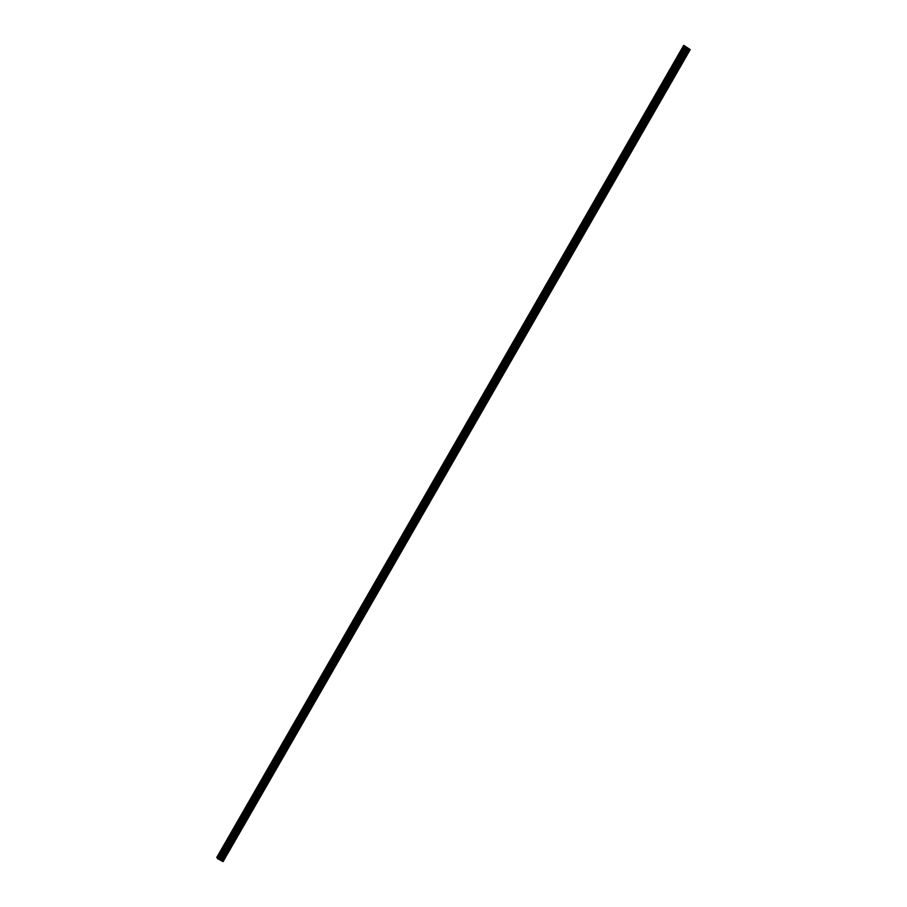 <?xml version="1.0" encoding="UTF-8"?>
<svg xmlns="http://www.w3.org/2000/svg" width="907" height="907" viewBox="0 0 907 907"><rect width="100%" height="100%" fill="white"/><g stroke="black" fill="none" stroke-linecap="round" stroke-linejoin="round"><path stroke-width="1.36" d="M219.188 854.779L219.936 853.476M684.218 46.064L217.249 858.147L684.524 46.54L683.742 45.35L690.227 49.579L684.524 46.54M228.258 839.009L229.006 837.705M237.317 823.239L238.065 821.946M246.387 807.468L247.135 806.176M255.457 791.709L256.205 790.405M264.527 775.938L265.275 774.635M273.597 760.168L274.333 758.864M282.655 744.398L283.403 743.094M291.725 728.627L292.473 727.335M300.795 712.868L301.543 711.564M309.865 697.098L310.613 695.794M318.924 681.327L319.672 680.023M327.994 665.557L328.742 664.253M337.064 649.786L337.812 648.494M346.134 634.016L346.882 632.723M355.193 618.257L355.941 616.953M364.263 602.486L365.011 601.182M373.333 586.716L374.081 585.412M382.403 570.945L383.151 569.641M391.461 555.175L392.209 553.882M400.531 539.416L401.279 538.112M409.601 523.645L410.349 522.341M418.671 507.875L419.419 506.571M427.73 492.104L428.478 490.8M436.8 476.334L437.548 475.041M445.87 460.563L446.618 459.271M454.94 444.804L455.688 443.5M463.999 429.034L464.747 427.73M473.069 413.263L473.817 411.959M482.139 397.493L482.887 396.189M491.209 381.722L491.957 380.43M500.267 365.963L501.015 364.659M509.337 350.193L510.085 348.889M518.407 334.422L519.155 333.118M527.477 318.652L528.225 317.348M536.536 302.881L537.284 301.589M545.606 287.122L546.354 285.818M554.676 271.352L555.424 270.048M563.746 255.581L564.494 254.277M572.805 239.811L573.553 238.507M581.875 224.04L582.623 222.737M590.945 208.27L591.693 206.977M600.015 192.511L600.763 191.207M609.073 176.74L609.821 175.436M618.143 160.97L618.891 159.666M627.213 145.199L627.961 143.896M636.283 129.429L637.031 128.136M645.342 113.67L646.09 112.366M654.412 97.899L655.16 96.596M663.482 82.129L664.23 80.825M672.552 66.358L673.3 65.055M681.622 50.588L682.359 49.295M217.295 858.067L216.773 857.421L683.742 45.35M690.227 49.579L223.088 861.593L689.592 49.341L222.646 861.423L689.615 49.341M217.567 858.612L222.589 861.401L689.547 49.329M687.54 47.776L686.928 47.357M686.984 47.425L686.406 47.073M687.665 47.958L686.531 47.323M690.057 49.511L223.088 861.593L690.034 49.5M673.164 65.123L681.645 50.373M672.915 65.179L681.576 50.112M664.105 80.893L672.586 66.143M663.856 80.938L672.518 65.882M655.035 96.664L663.516 81.913M654.786 96.709L663.448 81.653M645.965 112.434L654.446 97.684M645.716 112.479L654.378 97.423M636.895 128.204L645.376 113.454M636.646 128.25L645.308 113.194M627.837 143.964L636.317 129.213M627.587 144.02L636.249 128.953M618.767 159.734L627.247 144.984M618.517 159.791L627.179 144.723M609.697 175.505L618.177 160.754M609.447 175.55L618.109 160.494M600.627 191.275L609.107 176.525M600.377 191.32L609.039 176.264M591.568 207.045L600.049 192.295M591.319 207.091L599.981 192.035M582.498 222.816L590.979 208.054M582.249 222.861L590.911 207.794M573.428 238.575L581.909 223.825M573.179 238.632L581.841 223.564M564.358 254.345L572.839 239.595M564.109 254.391L572.77 239.335M555.288 270.116L563.78 255.366M555.05 270.161L563.712 255.105M546.229 285.886L554.71 271.136M545.98 285.932L554.642 270.876M537.159 301.657L545.64 286.907M536.91 301.702L545.572 286.646M528.089 317.416L536.57 302.666M527.84 317.473L536.502 302.405M519.019 333.186L527.511 318.436M518.781 333.243L527.432 318.176M509.961 348.957L518.441 334.207M509.711 349.002L518.373 333.946M500.891 364.727L509.371 349.977M500.641 364.773L509.303 349.717M491.821 380.498L500.301 365.748M491.571 380.543L500.233 365.487M482.751 396.268L491.243 381.507M482.513 396.314L491.163 381.246M473.692 412.027L482.173 397.277M473.443 412.084L482.105 397.017M464.622 427.798L473.103 413.048M464.373 427.843L473.035 412.787M455.552 443.568L464.033 428.818M455.303 443.614L463.965 428.558M446.482 459.339L454.974 444.589M446.244 459.384L454.895 444.328M437.423 475.109L445.904 460.359M437.174 475.155L445.836 460.087M428.353 490.868L436.834 476.118M428.104 490.925L436.766 475.858M419.283 506.639L427.764 491.889M419.034 506.696L427.696 491.628M410.213 522.409L418.705 507.659M409.975 522.455L418.626 507.398M401.155 538.18L409.635 523.43M400.905 538.225L409.567 523.169M392.085 553.95L400.565 539.2M391.835 553.996L400.497 538.939M383.015 569.721L391.495 554.959M382.765 569.766L391.427 554.699M373.945 585.48L382.425 570.73M373.707 585.537L382.357 570.469M364.886 601.25L373.367 586.5M364.637 601.296L373.299 586.239M355.816 617.021L364.297 602.271M355.567 617.066L364.229 602.01M346.746 632.791L355.227 618.041M346.497 632.837L355.159 617.78M337.676 648.562L346.157 633.812M337.427 648.607L346.089 633.539M328.617 664.321L337.098 649.571M328.368 664.378L337.03 649.31M319.547 680.091L328.028 665.341M319.298 680.148L327.96 665.08M310.477 695.862L318.958 681.112M310.228 695.907L318.89 680.851M301.407 711.632L309.888 696.882M301.158 711.678L309.82 696.621M292.349 727.403L300.829 712.653M292.099 727.448L300.761 712.392M283.279 743.173L291.759 728.412M283.029 743.218L291.691 728.151M274.209 758.932L282.689 744.182M273.959 758.989L282.621 743.921M265.139 774.703L273.619 759.953M264.889 774.748L273.551 759.692M256.08 790.473L264.561 775.723M255.831 790.519L264.493 775.462M247.01 806.244L255.491 791.494M246.761 806.289L255.423 791.233M237.94 822.014L246.421 807.264M237.691 822.059L246.353 806.992M228.87 837.773L237.351 823.023M228.621 837.83L237.283 822.762M219.811 853.544L228.292 838.794M219.562 853.6L228.224 838.533M681.985 49.409L684.048 45.815M217.09 857.886L219.154 854.303M682.234 49.363L684.207 45.928M221.399 860.664L688.356 48.593M221.331 860.63L688.288 48.547M218.02 858.918L684.989 46.847M217.249 857.999L219.222 854.564M222.498 861.355L689.467 49.284M222.136 861.162L689.093 49.091M222.034 861.094L689.003 49.023M221.988 861.072L688.957 49.001M221.943 861.038L688.912 48.967M221.115 860.471L688.073 48.4M220.911 860.358L687.88 48.286M220.174 859.961L687.143 47.878M220.004 859.87L686.962 47.799M219.335 859.621L686.293 47.549M219.154 859.541L686.123 47.47"/></g></svg>
